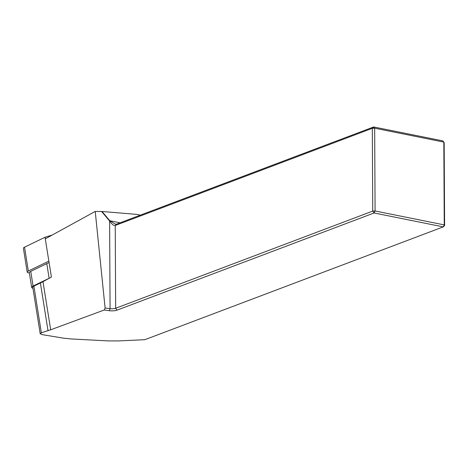 <?xml version="1.0" encoding="UTF-8"?>
<svg xmlns="http://www.w3.org/2000/svg" width="468" height="468" viewBox="0 0 468 468"><rect width="100%" height="100%" fill="white"/><g stroke="black" fill="none" stroke-linecap="round" stroke-linejoin="round"><path stroke-width="0.7" d="M45.039 237.258L48.853 261.121L28.337 271.031A4.475 1.322 170.9 0 0 27.214 272.148L23.4 248.286A4.475 1.322 -9.1 0 1 24.523 247.168L45.039 237.258L52.176 235.065M27.214 272.148A4.475 1.322 170.9 0 0 29.303 272.914L29.355 272.92M140.377 215.134L136.685 214.391L102.024 211.477L95.226 211.437L45.291 238.838L51.398 277.062L42.997 281.672A47.56 14.034 -9.1 0 1 40.4 283.005L33.907 286.147A4.475 1.322 170.9 0 0 32.783 287.264L40.23 333.883M102.024 211.477L109.84 220.75L109.611 220.984L101.579 211.46M120.071 222.809L109.84 220.75L115.374 224.16L116.573 224.131L373.645 126.951L442.81 140.874L443.822 142.108L444.167 142.758L444.6 225.547L444.255 224.897L443.822 142.108L374.657 128.185L375.09 210.974L444.255 224.897L443.26 226.886L444.6 225.547M144.881 339.68L443.26 226.886L374.096 212.969L117.023 310.149A6.154 1.708 -0.3 0 1 109.325 310.693L104.235 310.009L50.684 329.8L41.354 332.771L40.195 333.666L42.319 334.649L63.18 338.112L71.282 338.961L108.225 340.909L118.346 340.932L144.881 339.68M95.226 211.437L105.107 307.997L110.068 308.658A4.475 1.24 179.7 0 0 115.666 308.266L372.744 211.086L372.312 128.296L115.233 225.477C113.777 225.839 111.905 224.342 109.611 220.984L110.068 308.658L109.325 310.693M105.107 307.997L104.235 310.009M116.573 224.131L115.233 225.477L115.666 308.266L117.023 310.149M373.645 126.951L372.312 128.296L374.657 128.185L373.645 126.951M375.09 210.974L372.744 211.086L374.096 212.969L375.09 210.974M32.941 288.241A5.593 1.65 -9.1 0 1 31.678 287.44A5.593 1.65 -9.1 0 1 33.082 286.042L49.122 278.29A26.021 7.681 -9.1 0 1 49.374 278.173M49.122 278.29L46.782 263.619L30.736 271.364L33.082 286.042M46.782 263.619A26.021 7.681 -9.1 0 1 49.087 262.595M31.678 287.44L29.332 272.762A5.593 1.65 -9.1 0 1 30.736 271.364M28.337 271.031L24.523 247.168M42.997 281.672L50.684 329.8M40.4 283.005L48.023 330.7M33.907 286.147L41.354 332.771"/></g></svg>
